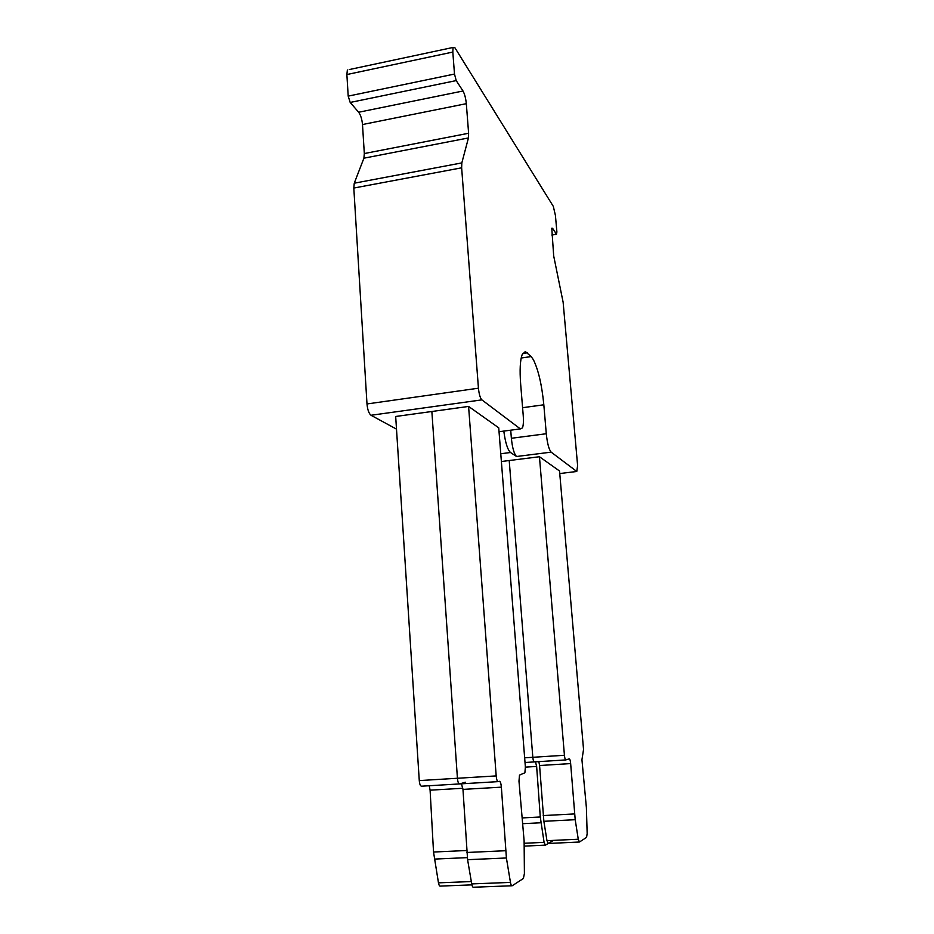 <?xml version="1.0" encoding="UTF-8"?>
<svg xmlns="http://www.w3.org/2000/svg" width="934" height="934" viewBox="0 0 934 934"><rect width="100%" height="100%" fill="white"/><g stroke="black" fill="none" stroke-linecap="round" stroke-linejoin="round"><path stroke-width="1.4" d="M465.365 782.237L459.598 783.93C458.524 783.871 457.788 781.98 457.427 778.267L431.858 411.497L395.677 416.482L419.273 780.591C419.623 784.268 420.393 786.136 421.573 786.194L459.365 783.941M471.927 884.872L440.451 886.086C439.61 886.378 438.957 885.292 438.466 882.84L433.528 852.03L430.095 790.176L429.208 785.739M535.124 761.689L534.341 761.911C533.641 761.817 533.127 760.276 532.824 757.299L509.205 460.532L501.383 461.513M535.497 761.84L536.641 766.44L525.387 767.141M553.477 840.402L545.398 845.142L544.09 842.351L540.284 816.981L536.641 766.44M579.22 842.024L548.258 843.46L546.974 840.693L543.868 821.301L575.204 819.702L578.263 839.222L579.454 842.013L586.575 837.378L587.159 833.56L586.389 807.618L581.94 759.739L583.54 749.477L559.536 471.005L539.443 456.738L509.205 460.532L532.824 757.299L524.651 757.813M575.204 819.702L570.651 763.58C570.359 760.545 569.88 758.957 569.238 758.84L565.864 759.914C565.222 759.821 564.743 758.268 564.428 755.267L539.443 456.738M543.868 821.301L539.583 765.518L570.651 763.58M538.836 761.63L539.583 765.518M565.759 759.926L534.341 761.911C533.641 761.817 533.127 760.276 532.824 757.299L564.428 755.267M511.762 885.771L473.62 887.23C472.837 887.522 472.207 886.413 471.728 883.914L467.595 859.689L506.403 857.984L510.454 882.408C510.921 884.942 511.505 886.051 512.217 885.759L523.39 878.485L524.406 873.535L524.114 840.834L518.977 781.151L519.491 775.103L524.885 772.792L525.375 767.071L498.733 427.83L468.588 406.43L431.858 411.497L457.427 778.267L419.273 780.591M506.403 857.984L501.371 787.152C501.009 783.322 500.332 781.373 499.328 781.279L498.242 781.618C497.25 781.56 496.573 779.645 496.188 775.909L468.588 406.43M467.595 859.689L462.972 789.393L501.371 787.152M461.466 783.813L462.972 789.393M498.032 781.63L459.598 783.93C458.524 783.871 457.788 781.98 457.427 778.267L496.188 775.909M516.56 456.504C514.109 454.006 512.381 447.923 511.365 438.279L546.285 433.738C547.312 443.452 548.947 449.581 551.165 452.138L516.56 456.504L510.513 452.511C507.571 449.744 505.329 442.599 503.811 431.088M511.365 438.279L510.723 430.177M481.874 399.869L371.02 415.268C368.895 413.564 367.552 409.793 366.992 403.955L478.442 388.194C479.049 394.171 480.193 398.059 481.874 399.869L520.366 428.904L522.468 427.889C523.414 425.367 523.659 421.129 523.203 415.175L520.658 384.072C519.608 370.016 520.121 360.162 522.211 354.523L525.317 351.569L531.177 356.566L533.407 359.753C538.428 370.039 541.895 385.053 543.822 404.796L522.596 407.691M546.285 433.738L543.822 404.796M551.165 452.138L576.78 471.472L577.609 465.482L563.132 302.266L553.687 255.928L551.784 228.235L552.601 228.293L556.442 234.177L556.898 232.006L555.426 215.462L553.325 206.402L454.916 47.762L453.048 47.447L349.234 69.571M371.02 415.268L396.495 429.126M366.992 403.955L353.811 188.049L354.255 183.204L363.91 158.185L468.448 137.94L468.611 133.258L466.323 103.674L362.497 124.537L364.318 153.55L363.91 158.185M350.192 102.448L456.212 80.593L454.496 74.055L452.815 52.059L346.876 74.545L348.195 96.12L350.192 102.448L358.656 112.243C360.699 115.092 361.983 119.178 362.497 124.537M346.876 74.545L347.366 69.98M452.815 52.059L453.048 47.447M456.212 80.593L463.007 90.995C464.653 93.995 465.762 98.222 466.323 103.674M478.442 388.194L461.641 167.816L461.828 162.901L468.448 137.94M462.867 788.261L430.095 790.176M471.32 881.556L438.466 882.84M434.322 859.093L467.28 857.634M466.661 850.512L433.528 852.03M534.225 761.922L525.025 762.506M522.141 817.927L540.284 816.981M540.938 822.772L522.643 823.695M524.289 843.274L544.09 842.351M545.129 845.153L524.406 846.111M578.263 839.222L546.974 840.693M574.538 813.934L543.203 815.569M510.454 882.408L471.728 883.914M505.586 850.722L466.778 852.485M510.513 452.511L500.776 453.749M531.177 356.566L521.195 358.026M559.758 473.55L576.78 471.472M552.601 228.293L551.714 228.445M551.842 234.959L556.442 234.177M353.811 188.049L461.641 167.816M348.195 96.12L454.496 74.055M354.255 183.204L461.828 162.901M463.007 90.995L358.656 112.243M364.318 153.55L468.611 133.258M522.69 353.507L527.453 352.807M520.366 428.904L499.036 431.718M551.842 235.053L556.501 234.259"/></g></svg>
